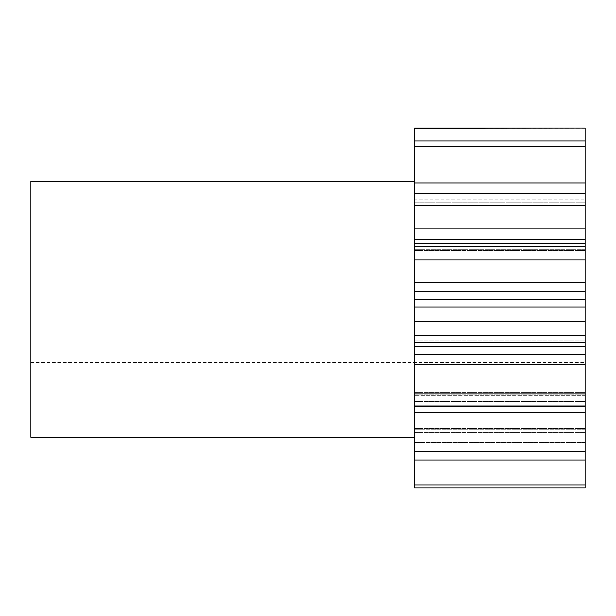 <?xml version="1.0" encoding="UTF-8"?>
<svg xmlns="http://www.w3.org/2000/svg" width="616" height="616" viewBox="0 0 616 616"><rect width="100%" height="100%" fill="white"/><g stroke="black" fill="none" stroke-linecap="round" stroke-linejoin="round"><path stroke-width="0.46" stroke-dasharray="3.08 2.31" d="M585.2 309.317L585.2 362.624L585.2 309.317M30.8 437.26L30.8 181.381M414.614 309.317L414.614 437.26L414.614 309.317M585.2 459.952L585.2 451.728L414.614 451.728L414.614 459.952L414.614 432.909L414.614 459.952L585.2 459.952L585.2 428.536L585.2 485.015L414.614 485.015L414.614 487.926L414.614 442.519L414.614 487.926M414.614 459.952L414.614 485.015M414.614 412.805L585.2 412.805L585.2 394.302L585.2 406.283L414.614 406.283L414.614 392.531L414.614 451.728M414.614 364.672L585.2 364.672L585.2 354.385L414.614 354.385L414.614 406.283M414.614 291.314L585.2 291.314L585.2 282.22L414.614 282.22L414.614 354.385M414.614 239.162L585.2 239.162L585.2 228.128L414.614 228.128L414.614 282.22M585.2 199.137L585.2 182.937L585.2 202.703L585.2 182.937L414.614 182.937L414.614 205.667L414.614 182.937L414.614 202.703L585.2 202.703L585.2 199.137L585.2 205.667L585.2 202.703L414.614 202.703L414.614 205.667L585.2 205.667L414.614 205.667L414.614 203.965L585.2 203.965L414.614 203.965L414.614 199.137L585.2 199.137L414.614 199.137L414.614 188.065L585.2 188.065L585.2 199.137M585.2 178.17L585.2 141.018L585.2 174.151L585.2 141.018L414.614 141.018L414.614 180.111L414.614 141.018L414.614 174.151L585.2 174.151L585.2 180.111L585.2 174.151L414.614 174.151L414.614 180.111L585.2 180.111L414.614 180.111L585.2 179.88L414.614 179.88L414.614 178.17L585.2 178.17L414.614 178.17L414.614 168.976L585.2 168.976L585.2 178.17M585.2 412.805L585.2 451.728M414.614 146.708L585.2 146.708L585.2 188.065L414.614 188.065L414.614 141.018M414.614 128.205L585.2 128.205L585.2 168.976L414.614 168.976L414.614 128.074M585.2 487.926L585.2 485.015M585.2 395.403L585.2 392.531L585.2 395.403L414.614 395.403L585.2 395.403M585.2 364.672L585.2 406.283M414.614 346.577L585.2 346.577L585.2 354.385M585.2 346.577L585.2 340.74L585.2 342.781L585.2 340.74L585.2 342.781L414.614 342.781M585.2 291.314L585.2 306.984L414.614 306.984L585.2 306.914L585.2 342.781M585.2 239.162L585.2 282.22M585.2 182.937L585.2 228.128M585.2 146.708L585.2 141.018M585.2 442.519L414.614 442.527L585.2 442.519M585.2 193.332L414.614 193.332L414.614 182.937M414.614 193.332L414.614 228.128M585.2 405.936L414.614 405.936M585.2 393.817L414.614 393.817M585.2 335.212L414.614 335.212M585.2 321.29L414.614 321.29M585.2 260.006L414.614 260.006M585.2 246.7L414.614 246.7M30.8 309.317L30.8 362.624L30.8 309.317M414.614 443.035L585.2 443.035L414.614 443.035M585.2 450.15L414.614 450.15L585.2 450.15M414.614 432.678L585.2 432.678L414.614 432.678M585.2 429.337L414.614 429.337L585.2 429.337M414.614 432.909L585.2 432.909L414.614 432.909M414.614 401.501L585.2 401.501L414.614 401.501M414.614 394.302L585.2 394.302L414.614 394.302M414.614 341.002L585.2 341.002L414.614 341.002M585.2 306.976L414.614 306.976L585.2 306.976M585.2 249.68L414.614 249.68L585.2 249.68M414.614 246.269L585.2 246.269L414.614 246.269M585.2 299.476L414.614 299.476M30.8 256.01L585.2 256.01M585.2 442.588L414.614 442.588M585.2 243.867L414.614 243.867M585.2 306.914L414.614 306.914M414.614 428.536L585.2 428.536L414.614 428.536M414.614 392.531L585.2 392.531L414.614 392.531M414.614 340.74L585.2 340.74L414.614 340.74M414.614 250.543L585.2 250.543L414.614 250.543M30.8 362.624L585.2 362.624"/><path stroke-width="0.92" d="M414.614 181.381L30.8 181.381L30.8 437.26L414.614 437.26M414.614 354.385L585.2 354.385L585.2 487.926L414.614 487.926L414.614 128.074L585.2 128.074L414.614 128.205M414.614 228.128L585.2 228.128L585.2 128.205M585.2 228.128L585.2 239.162L414.614 239.162M414.614 282.22L585.2 282.22L585.2 239.162M585.2 282.22L585.2 291.314L414.614 291.314M414.614 299.476L585.2 299.476L585.2 291.314M585.2 299.476L585.2 306.914L414.614 306.914M585.2 354.385L585.2 306.914M585.2 141.018L414.614 141.018M585.2 146.708L414.614 146.708M585.2 182.937L414.614 182.937M585.2 193.332L414.614 193.332M585.2 246.7L414.614 246.7M585.2 260.006L414.614 260.006M585.2 321.29L414.614 321.29M585.2 335.212L414.614 335.212M585.2 393.817L414.614 393.817M585.2 405.936L414.614 405.936M585.2 451.728L414.614 451.728M585.2 459.952L414.614 459.952M585.2 485.015L414.614 485.015M585.2 487.926L414.614 487.926M585.2 412.805L414.614 412.805M585.2 364.672L414.614 364.672M585.2 346.577L414.614 346.577M585.2 406.283L414.614 406.283M585.2 342.781L414.614 342.781M585.2 243.867L414.614 243.867"/></g></svg>
